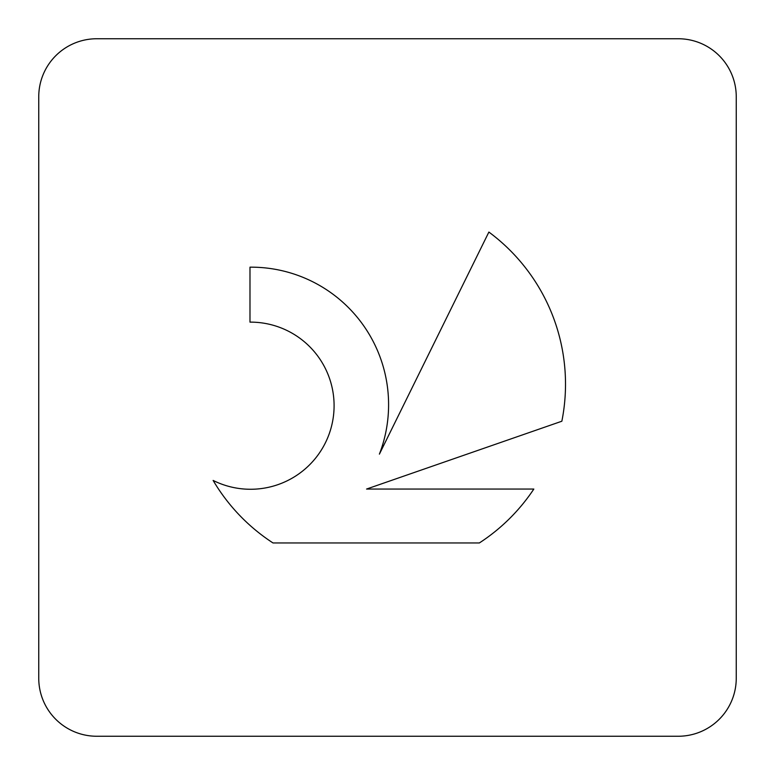 <?xml version="1.0" encoding="UTF-8"?>
<svg xmlns="http://www.w3.org/2000/svg" width="775" height="775" viewBox="0 0 775 775"><rect width="100%" height="100%" fill="white"/><g stroke="black" fill="none" stroke-linecap="round" stroke-linejoin="round"><path stroke-width="1.16" d="M213.125 480.432A83.564 83.564 0 0 0 325.258 443.087A83.564 83.564 0 0 0 249.986 322.129L249.986 267.172A137.533 137.533 0 0 1 379.401 454.131L488.88 232.064A189.333 189.333 0 0 1 561.856 421.222L366.565 489.054L533.83 489.054A189.333 189.333 0 0 1 479.357 542.955L273.003 542.955A189.333 189.333 0 0 1 213.125 480.432M678.241 736.25A58.009 58.009 0 0 0 736.25 678.241L736.25 96.759A58.009 58.009 0 0 0 678.241 38.75L96.759 38.75A58.009 58.009 0 0 0 38.75 96.759L38.75 678.241A58.009 58.009 0 0 0 96.759 736.25L678.241 736.25"/></g></svg>
